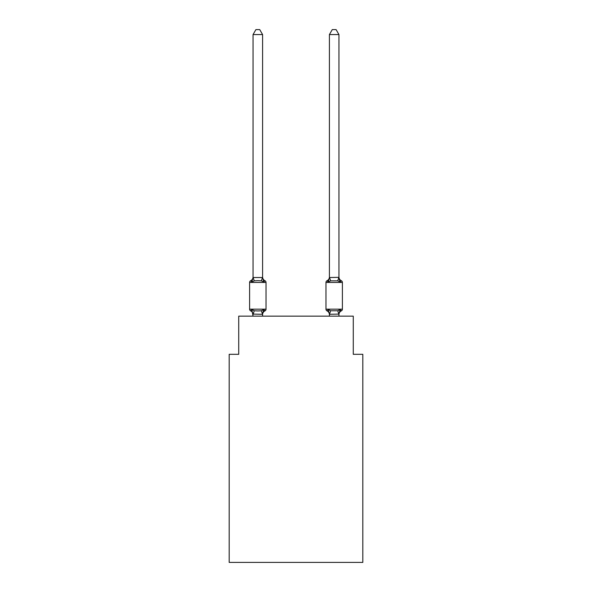 <?xml version="1.0" encoding="UTF-8"?>
<svg xmlns="http://www.w3.org/2000/svg" width="592" height="592" viewBox="0 0 592 592"><rect width="100%" height="100%" fill="white"/><g stroke="black" fill="none" stroke-linecap="round" stroke-linejoin="round"><path stroke-width="0.89" d="M362.815 562.4L362.815 354.319L353.269 354.319L353.269 316.143L238.731 316.143L238.731 354.319L229.185 354.319L229.185 562.4L362.815 562.4M338.95 316.143L338.95 314.1L329.411 314.271L328.212 309.542L327.043 310.889A1.909 1.909 0 0 1 325.97 309.172A1.909 1.909 0 0 0 327.043 310.889L328.212 309.542L327.043 310.889A1.909 1.909 0 0 1 325.97 309.172A1.909 1.909 0 0 0 327.043 310.889L328.212 309.542L327.043 310.889A1.909 1.909 0 0 1 325.97 309.172A1.909 1.909 0 0 0 327.043 310.889L328.212 309.542L327.043 310.889A1.909 1.909 0 0 1 325.97 309.172A1.909 1.909 0 0 0 327.043 310.889L328.212 309.542L327.043 310.889A1.909 1.909 0 0 1 325.97 309.172A1.909 1.909 0 0 0 327.043 310.889L328.212 309.542L327.043 310.889A1.909 1.909 0 0 1 325.97 309.172A1.909 1.909 0 0 0 327.043 310.889L328.212 309.542L327.043 310.889A1.909 1.909 0 0 1 325.97 309.172A1.909 1.909 0 0 0 327.043 310.889L328.212 309.542L327.043 310.889A1.909 1.909 0 0 1 325.97 309.172A1.909 1.909 0 0 0 327.043 310.889L328.212 309.542L327.043 310.889A1.909 1.909 0 0 1 325.97 309.172A1.909 1.909 0 0 0 327.043 310.889L328.212 309.542L327.043 310.889A1.909 1.909 0 0 1 325.97 309.172A1.909 1.909 0 0 0 327.043 310.889L328.212 309.542L327.043 310.889A1.909 1.909 0 0 1 325.97 309.172A1.909 1.909 0 0 0 327.043 310.889L328.212 309.542L327.043 310.889A1.909 1.909 0 0 1 325.97 309.172A1.909 1.909 0 0 0 327.043 310.889L328.212 309.542L327.043 310.889A1.909 1.909 0 0 1 325.97 309.172A1.909 1.909 0 0 0 327.043 310.889L328.212 309.542L327.043 310.889A1.909 1.909 0 0 1 325.97 309.172A1.909 1.909 0 0 0 327.043 310.889L328.212 309.542L327.043 310.889A1.909 1.909 0 0 1 325.97 309.172A1.909 1.909 0 0 0 327.043 310.889L328.212 309.542L327.043 310.889A1.909 1.909 0 0 1 325.97 309.172A1.909 1.909 0 0 0 327.043 310.889L328.212 309.542L327.043 310.889A1.909 1.909 0 0 1 325.97 309.172A1.909 1.909 0 0 0 327.043 310.889L328.212 309.542L327.043 310.889A1.909 1.909 0 0 1 325.97 309.172A1.909 1.909 0 0 0 327.043 310.889L328.212 309.542L327.043 310.889A1.909 1.909 0 0 1 325.97 309.172A1.909 1.909 0 0 0 327.043 310.889L328.212 309.542L327.043 310.889A1.909 1.909 0 0 1 325.97 309.172A1.909 1.909 0 0 0 327.043 310.889L328.212 309.542L330.602 310.77L337.758 310.77L340.148 309.542L341.318 310.889A1.909 1.909 0 0 0 342.391 309.172A1.909 1.909 0 0 1 341.318 310.889L340.77 310.63L341.318 310.889A1.909 1.909 0 0 0 342.391 309.172A1.909 1.909 0 0 1 341.318 310.889A1.909 1.909 0 0 0 342.391 309.172A1.909 1.909 0 0 1 341.318 310.889L340.77 310.63L341.318 310.889A1.909 1.909 0 0 0 342.391 309.172A1.909 1.909 0 0 1 341.318 310.889A1.909 1.909 0 0 0 342.391 309.172A1.909 1.909 0 0 1 341.318 310.889L340.77 310.63L341.318 310.889A1.909 1.909 0 0 0 342.391 309.172A1.909 1.909 0 0 1 341.318 310.889A1.909 1.909 0 0 0 342.391 309.172A1.909 1.909 0 0 1 341.318 310.889L340.77 310.63L341.318 310.889A1.909 1.909 0 0 0 342.391 309.172A1.909 1.909 0 0 1 341.318 310.889A1.909 1.909 0 0 0 342.391 309.172A1.909 1.909 0 0 1 341.318 310.889L340.77 310.63L341.318 310.889A1.909 1.909 0 0 0 342.391 309.172A1.909 1.909 0 0 1 341.318 310.889A1.909 1.909 0 0 0 342.391 309.172A1.909 1.909 0 0 1 341.318 310.889L340.77 310.63L341.318 310.889A1.909 1.909 0 0 0 342.391 309.172A1.909 1.909 0 0 1 341.318 310.889A1.909 1.909 0 0 0 342.391 309.172A1.909 1.909 0 0 1 341.318 310.889L340.77 310.63L341.318 310.889A1.909 1.909 0 0 0 342.391 309.172A1.909 1.909 0 0 1 341.318 310.889A1.909 1.909 0 0 0 342.391 309.172A1.909 1.909 0 0 1 341.318 310.889L340.77 310.63L341.318 310.889A1.909 1.909 0 0 0 342.391 309.172A1.909 1.909 0 0 1 341.318 310.889A1.909 1.909 0 0 0 342.391 309.172A1.909 1.909 0 0 1 341.318 310.889L340.77 310.63L341.318 310.889A1.909 1.909 0 0 0 342.391 309.172A1.909 1.909 0 0 1 341.318 310.889A1.909 1.909 0 0 0 342.391 309.172A1.909 1.909 0 0 1 341.318 310.889L340.77 310.63L341.318 310.889A1.909 1.909 0 0 0 342.391 309.172A1.909 1.909 0 0 1 341.318 310.889A1.909 1.909 0 0 0 342.391 309.172A1.909 1.909 0 0 1 341.318 310.889L340.77 310.63L341.318 310.889A1.909 1.909 0 0 0 342.391 309.172A1.909 1.909 0 0 1 341.318 310.889A1.909 1.909 0 0 0 342.391 309.172A1.909 1.909 0 0 1 341.318 310.889L340.77 310.63L341.318 310.889A1.909 1.909 0 0 0 342.391 309.172A1.909 1.909 0 0 1 341.318 310.889A1.909 1.909 0 0 0 342.391 309.172A1.909 1.909 0 0 1 341.318 310.889L340.77 310.63L341.318 310.889A1.909 1.909 0 0 0 342.391 309.172A1.909 1.909 0 0 1 341.318 310.889A1.909 1.909 0 0 0 342.391 309.172A1.909 1.909 0 0 1 341.318 310.889L340.77 310.63L341.318 310.889A1.909 1.909 0 0 0 342.391 309.172A1.909 1.909 0 0 1 341.318 310.889A1.909 1.909 0 0 0 342.391 309.172A1.909 1.909 0 0 1 341.318 310.889L340.77 310.63M329.411 277.515L338.95 277.345L338.95 34.565L329.411 34.565L329.411 277.515L328.212 282.073L327.043 280.726A1.909 1.909 0 0 0 325.97 282.443A1.909 1.909 0 0 1 327.043 280.726L328.212 282.073L328.656 280.564L328.212 282.073L328.656 280.564L328.212 282.073L328.656 280.564L328.212 282.073L328.656 280.564L328.212 282.073L328.656 280.564L328.212 282.073L328.656 280.564L328.212 282.073L328.656 280.564L328.212 282.073L328.656 280.564L328.212 282.073L328.656 280.564L328.212 282.073L328.656 280.564L328.212 282.073L328.656 280.564L328.212 282.073L328.656 280.564L328.212 282.073L328.656 280.564L328.212 282.073L328.656 280.564L328.212 282.073L328.656 280.564L328.212 282.073L330.602 280.845L337.758 280.845L340.148 282.073L339.149 278.95L340.148 282.073L341.318 280.726L340.148 282.073L339.149 278.95L340.148 282.073L341.318 280.726L340.148 282.073L339.149 278.95L340.148 282.073L341.318 280.726L340.148 282.073L339.149 278.95L340.148 282.073L341.318 280.726L340.148 282.073L339.149 278.95L340.148 282.073L341.318 280.726L340.148 282.073L339.149 278.95L340.148 282.073L341.318 280.726L340.148 282.073L339.149 278.95L340.148 282.073L341.318 280.726L340.148 282.073L339.149 278.95L340.148 282.073L341.318 280.726L340.148 282.073L339.149 278.95L340.148 282.073L341.318 280.726L340.148 282.073L339.149 278.95L340.148 282.073L341.318 280.726L340.148 282.073L339.149 278.95L340.148 282.073L341.318 280.726A1.909 1.909 0 0 1 342.391 282.443A1.909 1.909 0 0 0 341.318 280.726A1.909 1.909 0 0 1 342.391 282.443A1.909 1.909 0 0 0 341.318 280.726L340.148 282.073L339.149 278.95L340.148 282.073L341.318 280.726A1.909 1.909 0 0 1 342.391 282.443A1.909 1.909 0 0 0 341.318 280.726A1.909 1.909 0 0 1 342.391 282.443A1.909 1.909 0 0 0 341.318 280.726A1.909 1.909 0 0 1 342.391 282.443A1.909 1.909 0 0 0 341.318 280.726A1.909 1.909 0 0 1 342.391 282.443A1.909 1.909 0 0 0 341.318 280.726L340.148 282.073L341.318 280.726A1.909 1.909 0 0 1 342.391 282.443A1.909 1.909 0 0 0 341.318 280.726A1.909 1.909 0 0 1 342.391 282.443A1.909 1.909 0 0 0 341.318 280.726A1.909 1.909 0 0 1 342.391 282.443A1.909 1.909 0 0 0 341.318 280.726A1.909 1.909 0 0 1 342.391 282.443A1.909 1.909 0 0 0 341.318 280.726L340.148 282.073L339.149 278.95L340.148 282.073L341.318 280.726A1.909 1.909 0 0 1 342.391 282.443A1.909 1.909 0 0 0 341.318 280.726A1.909 1.909 0 0 1 342.391 282.443A1.909 1.909 0 0 0 341.318 280.726A1.909 1.909 0 0 1 342.391 282.443A1.909 1.909 0 0 0 341.318 280.726A1.909 1.909 0 0 1 342.391 282.443A1.909 1.909 0 0 0 341.318 280.726A1.909 1.909 0 0 1 342.391 282.443A1.909 1.909 0 0 0 341.318 280.726A1.909 1.909 0 0 1 342.391 282.443A1.909 1.909 0 0 0 341.318 280.726A1.909 1.909 0 0 1 342.391 282.443A1.909 1.909 0 0 0 341.318 280.726A1.909 1.909 0 0 1 342.391 282.443A1.909 1.909 0 0 0 341.318 280.726A1.909 1.909 0 0 1 342.391 282.443A1.909 1.909 0 0 0 341.318 280.726A1.909 1.909 0 0 1 342.391 282.443A1.909 1.909 0 0 0 341.318 280.726A1.909 1.909 0 0 1 342.391 282.443A1.909 1.909 0 0 0 341.318 280.726L340.148 282.073L341.318 280.726A1.909 1.909 0 0 1 342.391 282.443A1.909 1.909 0 0 0 341.318 280.726A1.909 1.909 0 0 1 342.391 282.443A1.909 1.909 0 0 0 341.318 280.726A1.909 1.909 0 0 1 342.391 282.443A1.909 1.909 0 0 0 341.318 280.726A1.909 1.909 0 0 1 342.391 282.443A1.909 1.909 0 0 0 341.318 280.726L340.148 282.073L339.149 278.95L340.148 282.073L341.318 280.726A1.909 1.909 0 0 1 342.391 282.443A1.909 1.909 0 0 0 341.318 280.726A1.909 1.909 0 0 1 342.391 282.443A1.909 1.909 0 0 0 341.318 280.726A1.909 1.909 0 0 1 342.391 282.443A1.909 1.909 0 0 0 341.318 280.726A1.909 1.909 0 0 1 342.391 282.443A1.909 1.909 0 0 0 341.318 280.726L340.148 282.073L341.318 280.726A1.909 1.909 0 0 1 342.391 282.443A1.909 1.909 0 0 0 341.318 280.726L340.148 282.073L339.149 278.95L340.148 282.073L341.318 280.726A4.203 4.203 0 0 1 338.95 276.952L338.95 276.952M328.212 282.073L327.043 280.726A1.909 1.909 0 0 0 325.97 282.443A1.909 1.909 0 0 1 327.043 280.726L328.212 282.073L327.043 280.726A1.909 1.909 0 0 0 325.97 282.443A1.909 1.909 0 0 1 327.043 280.726A1.909 1.909 0 0 0 325.97 282.443A1.909 1.909 0 0 1 327.043 280.726L327.591 280.993L327.043 280.726A1.909 1.909 0 0 0 325.97 282.443A1.909 1.909 0 0 1 327.043 280.726A1.909 1.909 0 0 0 325.97 282.443A1.909 1.909 0 0 1 327.043 280.726L327.591 280.993L327.043 280.726A1.909 1.909 0 0 0 325.97 282.443A1.909 1.909 0 0 1 327.043 280.726A1.909 1.909 0 0 0 325.97 282.443A1.909 1.909 0 0 1 327.043 280.726L327.591 280.993L327.043 280.726A1.909 1.909 0 0 0 325.97 282.443A1.909 1.909 0 0 1 327.043 280.726A1.909 1.909 0 0 0 325.97 282.443A1.909 1.909 0 0 1 327.043 280.726L327.591 280.993L327.043 280.726A1.909 1.909 0 0 0 325.97 282.443A1.909 1.909 0 0 1 327.043 280.726A1.909 1.909 0 0 0 325.97 282.443A1.909 1.909 0 0 1 327.043 280.726L327.591 280.993L327.043 280.726A1.909 1.909 0 0 0 325.97 282.443A1.909 1.909 0 0 1 327.043 280.726A1.909 1.909 0 0 0 325.97 282.443A1.909 1.909 0 0 1 327.043 280.726L327.591 280.993L327.043 280.726A1.909 1.909 0 0 0 325.97 282.443A1.909 1.909 0 0 1 327.043 280.726A1.909 1.909 0 0 0 325.97 282.443A1.909 1.909 0 0 1 327.043 280.726L327.591 280.993L327.043 280.726A1.909 1.909 0 0 0 325.97 282.443A1.909 1.909 0 0 1 327.043 280.726A1.909 1.909 0 0 0 325.97 282.443A1.909 1.909 0 0 1 327.043 280.726L327.591 280.993L327.043 280.726A1.909 1.909 0 0 0 325.97 282.443A1.909 1.909 0 0 1 327.043 280.726A1.909 1.909 0 0 0 325.97 282.443A1.909 1.909 0 0 1 327.043 280.726L327.591 280.993L327.043 280.726A1.909 1.909 0 0 0 325.97 282.443A1.909 1.909 0 0 1 327.043 280.726A1.909 1.909 0 0 0 325.97 282.443A1.909 1.909 0 0 1 327.043 280.726L327.591 280.993L327.043 280.726A1.909 1.909 0 0 0 325.97 282.443A1.909 1.909 0 0 1 327.043 280.726A1.909 1.909 0 0 0 325.97 282.443A1.909 1.909 0 0 1 327.043 280.726L327.591 280.993L327.043 280.726A1.909 1.909 0 0 0 325.97 282.443A1.909 1.909 0 0 1 327.043 280.726A1.909 1.909 0 0 0 325.97 282.443A1.909 1.909 0 0 1 327.043 280.726L327.591 280.993L327.043 280.726A1.909 1.909 0 0 0 325.97 282.443A1.909 1.909 0 0 1 327.043 280.726A1.909 1.909 0 0 0 325.97 282.443A1.909 1.909 0 0 1 327.043 280.726L327.591 280.993L327.043 280.726A1.909 1.909 0 0 0 325.97 282.443A1.909 1.909 0 0 1 327.043 280.726A1.909 1.909 0 0 0 325.97 282.443A1.909 1.909 0 0 1 327.043 280.726L327.591 280.993M338.95 314.1L340.148 309.542L341.318 310.889A1.909 1.909 0 0 0 342.391 309.172L342.391 282.443L325.97 282.443L325.97 309.172A1.909 1.909 0 0 0 327.043 310.889L328.212 309.542L327.043 310.889A4.203 4.203 0 0 1 329.411 314.663A4.203 4.203 0 0 0 327.043 310.889A4.203 4.203 0 0 1 329.411 314.663A4.203 4.203 0 0 0 327.043 310.889A4.203 4.203 0 0 1 329.411 314.663A4.203 4.203 0 0 0 327.043 310.889A4.203 4.203 0 0 1 329.411 314.663A4.203 4.203 0 0 0 327.043 310.889A4.203 4.203 0 0 1 329.411 314.663A4.203 4.203 0 0 0 327.043 310.889A4.203 4.203 0 0 1 329.411 314.663A4.203 4.203 0 0 0 327.043 310.889A4.203 4.203 0 0 1 329.411 314.663A4.203 4.203 0 0 0 327.043 310.889A4.203 4.203 0 0 1 329.411 314.663A4.203 4.203 0 0 0 327.043 310.889A4.203 4.203 0 0 1 329.411 314.663A4.203 4.203 0 0 0 327.043 310.889A4.203 4.203 0 0 1 329.411 314.663A4.203 4.203 0 0 0 327.043 310.889A1.909 1.909 0 0 1 325.97 309.172A1.909 1.909 0 0 0 327.043 310.889A4.203 4.203 0 0 1 329.411 314.663A4.203 4.203 0 0 0 327.043 310.889A1.909 1.909 0 0 1 325.97 309.172A1.909 1.909 0 0 0 327.043 310.889A1.909 1.909 0 0 1 325.97 309.172A1.909 1.909 0 0 0 327.043 310.889A4.203 4.203 0 0 1 329.411 314.663A4.203 4.203 0 0 0 327.043 310.889A1.909 1.909 0 0 1 325.97 309.172A1.909 1.909 0 0 0 327.043 310.889A1.909 1.909 0 0 1 325.97 309.172A1.909 1.909 0 0 0 327.043 310.889A4.203 4.203 0 0 1 329.411 314.663A4.203 4.203 0 0 0 327.043 310.889A1.909 1.909 0 0 1 325.97 309.172A1.909 1.909 0 0 0 327.043 310.889A1.909 1.909 0 0 1 325.97 309.172A1.909 1.909 0 0 0 327.043 310.889A4.203 4.203 0 0 1 329.411 314.663A4.203 4.203 0 0 0 327.043 310.889A1.909 1.909 0 0 1 325.97 309.172A1.909 1.909 0 0 0 327.043 310.889A1.909 1.909 0 0 1 325.97 309.172A1.909 1.909 0 0 0 327.043 310.889A4.203 4.203 0 0 1 329.411 314.663L329.411 316.143M263.788 309.542L264.957 310.889A1.909 1.909 0 0 0 266.03 309.172A1.909 1.909 0 0 1 264.957 310.889L263.788 309.542L264.957 310.889A1.909 1.909 0 0 0 266.03 309.172A1.909 1.909 0 0 1 264.957 310.889L263.788 309.542L264.957 310.889A1.909 1.909 0 0 0 266.03 309.172A1.909 1.909 0 0 1 264.957 310.889L263.788 309.542L264.957 310.889A1.909 1.909 0 0 0 266.03 309.172A1.909 1.909 0 0 1 264.957 310.889L263.788 309.542L264.957 310.889A1.909 1.909 0 0 0 266.03 309.172A1.909 1.909 0 0 1 264.957 310.889L263.788 309.542L264.957 310.889L263.788 309.542L264.957 310.889L263.788 309.542L264.957 310.889L263.788 309.542L264.957 310.889L263.788 309.542L264.957 310.889L263.788 309.542L264.957 310.889L263.788 309.542L264.957 310.889L263.788 309.542L262.515 314.3L253.05 314.1L253.05 314.663A4.203 4.203 0 0 0 250.682 310.889A1.909 1.909 0 0 1 249.609 309.172A1.909 1.909 0 0 0 250.682 310.889A1.909 1.909 0 0 1 249.609 309.172A1.909 1.909 0 0 0 250.682 310.889L251.852 309.542L250.682 310.889A1.909 1.909 0 0 1 249.609 309.172A1.909 1.909 0 0 0 250.682 310.889A1.909 1.909 0 0 1 249.609 309.172A1.909 1.909 0 0 0 250.682 310.889L251.852 309.542L250.682 310.889A1.909 1.909 0 0 1 249.609 309.172A1.909 1.909 0 0 0 250.682 310.889A1.909 1.909 0 0 1 249.609 309.172A1.909 1.909 0 0 0 250.682 310.889L251.852 309.542L250.682 310.889A1.909 1.909 0 0 1 249.609 309.172A1.909 1.909 0 0 0 250.682 310.889L251.852 309.542L250.682 310.889A1.909 1.909 0 0 1 249.609 309.172A1.909 1.909 0 0 0 250.682 310.889A1.909 1.909 0 0 1 249.609 309.172A1.909 1.909 0 0 0 250.682 310.889L251.852 309.542L250.682 310.889A1.909 1.909 0 0 1 249.609 309.172A1.909 1.909 0 0 0 250.682 310.889A1.909 1.909 0 0 1 249.609 309.172A1.909 1.909 0 0 0 250.682 310.889L251.852 309.542L250.682 310.889A1.909 1.909 0 0 1 249.609 309.172A1.909 1.909 0 0 0 250.682 310.889A1.909 1.909 0 0 1 249.609 309.172A1.909 1.909 0 0 0 250.682 310.889L251.852 309.542L250.682 310.889A1.909 1.909 0 0 1 249.609 309.172A1.909 1.909 0 0 0 250.682 310.889A1.909 1.909 0 0 1 249.609 309.172A1.909 1.909 0 0 0 250.682 310.889L251.852 309.542L250.682 310.889A1.909 1.909 0 0 1 249.609 309.172A1.909 1.909 0 0 0 250.682 310.889A1.909 1.909 0 0 1 249.609 309.172A1.909 1.909 0 0 0 250.682 310.889L251.852 309.542L250.682 310.889A1.909 1.909 0 0 1 249.609 309.172A1.909 1.909 0 0 0 250.682 310.889A1.909 1.909 0 0 1 249.609 309.172A1.909 1.909 0 0 0 250.682 310.889L251.852 309.542L250.682 310.889A1.909 1.909 0 0 1 249.609 309.172A1.909 1.909 0 0 0 250.682 310.889A1.909 1.909 0 0 1 249.609 309.172A1.909 1.909 0 0 0 250.682 310.889L251.852 309.542L250.682 310.889A1.909 1.909 0 0 1 249.609 309.172A1.909 1.909 0 0 0 250.682 310.889L251.852 309.542L250.682 310.889A1.909 1.909 0 0 1 249.609 309.172A1.909 1.909 0 0 0 250.682 310.889L251.852 309.542L250.682 310.889A1.909 1.909 0 0 1 249.609 309.172A1.909 1.909 0 0 0 250.682 310.889L251.852 309.542L250.682 310.889A1.909 1.909 0 0 1 249.609 309.172A1.909 1.909 0 0 0 250.682 310.889A1.909 1.909 0 0 1 249.609 309.172A1.909 1.909 0 0 0 250.682 310.889L251.852 309.542L250.682 310.889A1.909 1.909 0 0 1 249.609 309.172A1.909 1.909 0 0 0 250.682 310.889A1.909 1.909 0 0 1 249.609 309.172A1.909 1.909 0 0 0 250.682 310.889L251.852 309.542L250.682 310.889A1.909 1.909 0 0 1 249.609 309.172A1.909 1.909 0 0 0 250.682 310.889A1.909 1.909 0 0 1 249.609 309.172A1.909 1.909 0 0 0 250.682 310.889L251.852 309.542L250.682 310.889L251.852 309.542L250.682 310.889L251.852 309.542L250.682 310.889L251.852 309.542L250.682 310.889L251.852 309.542L250.682 310.889L251.852 309.542L250.682 310.889L251.852 309.542L250.682 310.889L251.852 309.542L254.242 310.77L257.823 310.963L261.398 310.77L263.788 309.542L264.957 310.889A1.909 1.909 0 0 0 266.03 309.172A1.909 1.909 0 0 1 264.957 310.889L263.788 309.542L264.957 310.889A1.909 1.909 0 0 0 266.03 309.172A1.909 1.909 0 0 1 264.957 310.889L263.788 309.542L264.957 310.889A1.909 1.909 0 0 0 266.03 309.172A1.909 1.909 0 0 1 264.957 310.889L263.788 309.542L264.957 310.889A1.909 1.909 0 0 0 266.03 309.172A1.909 1.909 0 0 1 264.957 310.889L263.788 309.542L264.957 310.889A1.909 1.909 0 0 0 266.03 309.172A1.909 1.909 0 0 1 264.957 310.889L263.788 309.542L264.957 310.889A1.909 1.909 0 0 0 266.03 309.172A1.909 1.909 0 0 1 264.957 310.889L263.788 309.542L264.957 310.889A1.909 1.909 0 0 0 266.03 309.172A1.909 1.909 0 0 1 264.957 310.889L263.788 309.542L264.957 310.889A1.909 1.909 0 0 0 266.03 309.172A1.909 1.909 0 0 1 264.957 310.889L263.788 309.542L264.957 310.889A1.909 1.909 0 0 0 266.03 309.172A1.909 1.909 0 0 1 264.957 310.889L263.788 309.542L264.957 310.889A1.909 1.909 0 0 0 266.03 309.172A1.909 1.909 0 0 1 264.957 310.889L263.788 309.542L264.957 310.889A1.909 1.909 0 0 0 266.03 309.172A1.909 1.909 0 0 1 264.957 310.889L263.788 309.542L264.957 310.889A1.909 1.909 0 0 0 266.03 309.172A1.909 1.909 0 0 1 264.957 310.889L263.788 309.542L264.957 310.889A1.909 1.909 0 0 0 266.03 309.172A1.909 1.909 0 0 1 264.957 310.889L263.788 309.542L264.957 310.889A1.909 1.909 0 0 0 266.03 309.172A1.909 1.909 0 0 1 264.957 310.889L263.788 309.542L264.957 310.889A1.909 1.909 0 0 0 266.03 309.172A1.909 1.909 0 0 1 264.957 310.889L264.372 310.6M262.589 34.565L253.05 34.565L255.914 29.6L259.725 29.6L262.589 34.565L262.589 277.515L263.788 282.073L264.957 280.726A1.909 1.909 0 0 1 266.03 282.443A1.909 1.909 0 0 0 264.957 280.726L263.788 282.073L264.957 280.726A1.909 1.909 0 0 1 266.03 282.443A1.909 1.909 0 0 0 264.957 280.726L263.788 282.073L261.398 280.845L257.823 280.652L254.242 280.845L251.852 282.073L251.23 280.993M249.609 282.443L249.609 309.172L266.03 309.172A1.909 1.909 0 0 1 264.957 310.889A1.909 1.909 0 0 0 266.03 309.172A1.909 1.909 0 0 1 264.957 310.889A1.909 1.909 0 0 0 266.03 309.172A1.909 1.909 0 0 1 264.957 310.889A1.909 1.909 0 0 0 266.03 309.172A1.909 1.909 0 0 1 264.957 310.889A1.909 1.909 0 0 0 266.03 309.172A1.909 1.909 0 0 1 264.957 310.889A1.909 1.909 0 0 0 266.03 309.172L266.03 282.443A1.909 1.909 0 0 0 264.957 280.726L263.788 282.073L264.957 280.726A1.909 1.909 0 0 1 266.03 282.443A1.909 1.909 0 0 0 264.957 280.726A1.909 1.909 0 0 1 266.03 282.443A1.909 1.909 0 0 0 264.957 280.726L263.788 282.073L264.957 280.726A1.909 1.909 0 0 1 266.03 282.443A1.909 1.909 0 0 0 264.957 280.726A1.909 1.909 0 0 1 266.03 282.443A1.909 1.909 0 0 0 264.957 280.726L263.788 282.073L264.957 280.726A1.909 1.909 0 0 1 266.03 282.443A1.909 1.909 0 0 0 264.957 280.726A1.909 1.909 0 0 1 266.03 282.443A1.909 1.909 0 0 0 264.957 280.726L263.788 282.073L264.957 280.726A1.909 1.909 0 0 1 266.03 282.443A1.909 1.909 0 0 0 264.957 280.726A1.909 1.909 0 0 1 266.03 282.443A1.909 1.909 0 0 0 264.957 280.726L263.788 282.073L264.957 280.726A1.909 1.909 0 0 1 266.03 282.443A1.909 1.909 0 0 0 264.957 280.726A1.909 1.909 0 0 1 266.03 282.443A1.909 1.909 0 0 0 264.957 280.726L263.788 282.073L264.957 280.726A1.909 1.909 0 0 1 266.03 282.443A1.909 1.909 0 0 0 264.957 280.726A1.909 1.909 0 0 1 266.03 282.443A1.909 1.909 0 0 0 264.957 280.726L263.788 282.073L264.957 280.726A1.909 1.909 0 0 1 266.03 282.443A1.909 1.909 0 0 0 264.957 280.726A1.909 1.909 0 0 1 266.03 282.443A1.909 1.909 0 0 0 264.957 280.726L263.788 282.073L264.957 280.726A1.909 1.909 0 0 1 266.03 282.443A1.909 1.909 0 0 0 264.957 280.726A1.909 1.909 0 0 1 266.03 282.443A1.909 1.909 0 0 0 264.957 280.726L263.788 282.073L264.957 280.726A1.909 1.909 0 0 1 266.03 282.443A1.909 1.909 0 0 0 264.957 280.726A1.909 1.909 0 0 1 266.03 282.443A1.909 1.909 0 0 0 264.957 280.726L263.788 282.073L264.957 280.726A1.909 1.909 0 0 1 266.03 282.443A1.909 1.909 0 0 0 264.957 280.726A1.909 1.909 0 0 1 266.03 282.443A1.909 1.909 0 0 0 264.957 280.726L263.788 282.073L264.957 280.726A1.909 1.909 0 0 1 266.03 282.443A1.909 1.909 0 0 0 264.957 280.726A1.909 1.909 0 0 1 266.03 282.443A1.909 1.909 0 0 0 264.957 280.726L263.788 282.073L264.957 280.726A1.909 1.909 0 0 1 266.03 282.443A1.909 1.909 0 0 0 264.957 280.726A1.909 1.909 0 0 1 266.03 282.443A1.909 1.909 0 0 0 264.957 280.726L263.788 282.073L264.957 280.726A1.909 1.909 0 0 1 266.03 282.443A1.909 1.909 0 0 0 264.957 280.726A1.909 1.909 0 0 1 266.03 282.443A1.909 1.909 0 0 0 264.957 280.726L263.788 282.073L264.957 280.726A1.909 1.909 0 0 1 266.03 282.443A1.909 1.909 0 0 0 264.957 280.726A1.909 1.909 0 0 1 266.03 282.443L249.609 282.443A1.909 1.909 0 0 1 250.682 280.726L251.852 282.073L250.682 280.726A4.203 4.203 0 0 0 253.05 276.952L253.05 277.515L262.589 277.515M262.589 314.1L263.04 311.858L262.589 314.1M262.589 276.952L262.589 276.952A4.203 4.203 0 0 0 264.957 280.726M251.852 282.073L253.05 277.345L254.242 280.845M253.05 316.143L251.852 309.542M253.05 277.345L253.05 34.565M340.148 309.542L341.318 310.889A1.909 1.909 0 0 0 342.391 309.172L325.97 309.172A1.909 1.909 0 0 0 327.043 310.889A4.203 4.203 0 0 1 329.411 314.663M338.876 314.3L337.758 310.77M262.589 316.143L262.589 314.271M264.957 310.889A4.203 4.203 0 0 0 262.589 314.663M338.95 314.663A4.203 4.203 0 0 1 341.318 310.889M340.148 282.073L338.95 277.515M329.411 276.952A4.203 4.203 0 0 1 327.043 280.726M329.411 34.565L332.275 29.6L336.086 29.6L338.95 34.565M254.242 310.77L253.124 314.3M261.398 310.77L262.515 314.3M262.515 277.322L261.398 280.845M329.485 314.3L330.602 310.77M337.758 280.845L338.876 277.322M330.602 280.845L329.485 277.322"/></g></svg>
